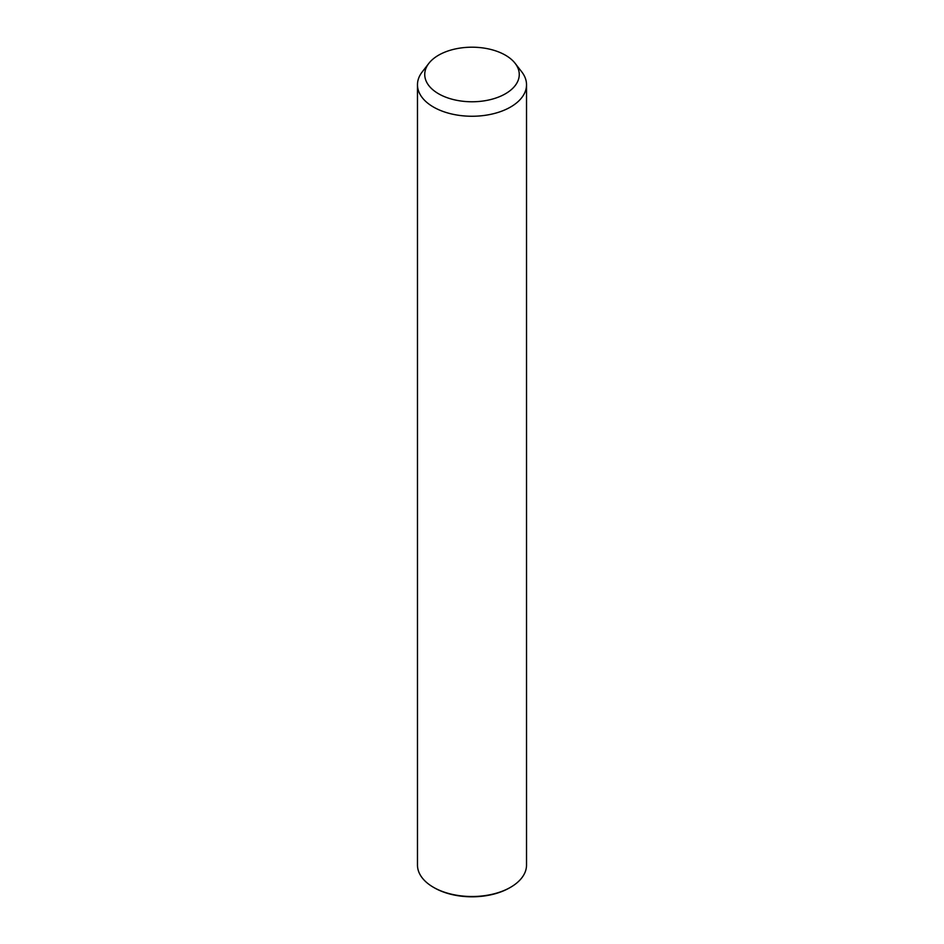<?xml version="1.0" encoding="UTF-8"?>
<svg xmlns="http://www.w3.org/2000/svg" width="944" height="944" viewBox="0 0 944 944"><rect width="100%" height="100%" fill="white"/><g stroke="black" fill="none" stroke-linecap="round" stroke-linejoin="round"><path stroke-width="1.42" d="M515.141 63.342L521.784 71.909A54.528 31.482 180 0 1 524.321 75.909A54.528 31.482 180 0 1 526.528 84.771A54.528 31.482 180 0 1 479.753 115.935A54.528 31.482 180 0 1 419.679 93.633A54.528 31.482 180 0 1 417.472 84.771A54.528 31.482 180 0 1 422.216 71.909L428.859 63.342A47.259 27.282 180 0 1 472 47.2A47.259 27.282 180 0 1 515.141 63.342A47.259 27.282 180 0 1 517.347 66.8A47.259 27.282 180 0 1 485.31 100.666A47.259 27.282 180 0 1 426.653 82.163A47.259 27.282 180 0 1 428.859 63.342M526.528 84.771L526.528 865.023A54.528 31.482 180 0 1 510.562 887.289A54.528 31.482 180 0 1 433.438 887.289A54.528 31.482 180 0 1 419.679 873.896A54.528 31.482 180 0 1 417.472 865.023L417.472 84.771M510.562 887.289L509.701 887.785A53.312 30.786 180 0 1 434.299 887.785L433.438 887.289"/></g></svg>
